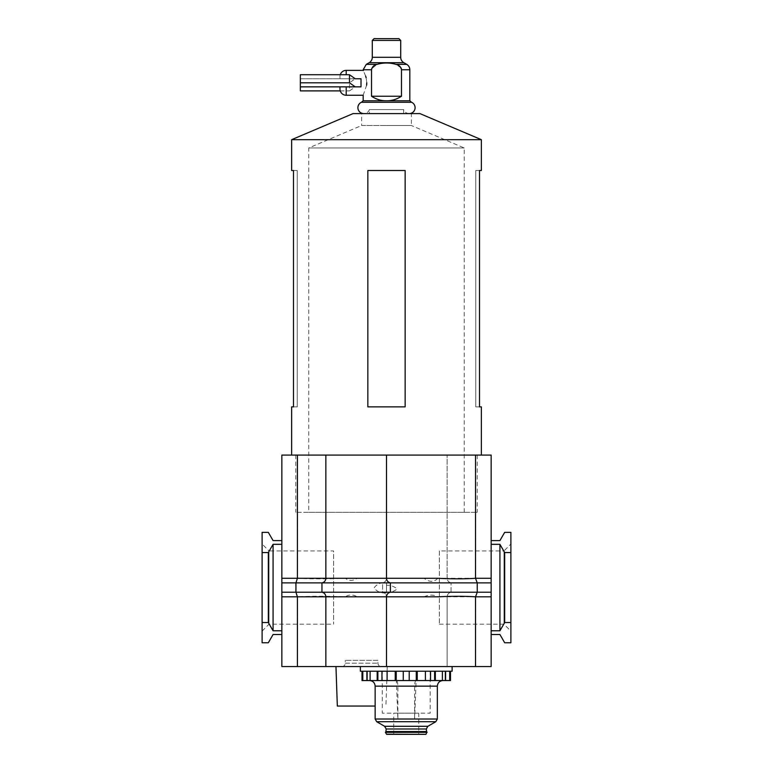 <?xml version="1.0" encoding="UTF-8"?>
<svg xmlns="http://www.w3.org/2000/svg" width="773" height="773" viewBox="0 0 773 773"><rect width="100%" height="100%" fill="white"/><g stroke="black" fill="none" stroke-linecap="round" stroke-linejoin="round"><path stroke-width="0.58" stroke-dasharray="3.87 2.9" d="M308.756 512.296L477.231 512.296L295.769 512.296L464.244 512.296L308.756 512.296L308.756 147.962L464.244 147.962L308.756 147.962L361.619 125.516L386.5 125.516L361.619 125.516L361.619 113.602L411.381 113.602L361.619 113.602M464.244 512.296L464.244 147.962L411.381 125.516L386.5 125.516L411.381 125.516L411.381 113.602M291.643 139.671L481.357 139.671M353.068 113.602L419.932 113.602M386.5 455.075L491.155 455.075L491.155 666.548L386.5 666.548L386.5 596.824L357.242 596.824C352.932 594.389 348.971 594.389 345.357 596.824C326.747 596.07 310.794 596.07 297.489 596.824L297.489 666.548L281.845 666.548L281.845 455.075L297.489 455.075L297.489 578.291C310.785 579.045 326.747 579.045 345.357 578.291C348.913 581.083 352.875 581.083 357.242 578.291L386.5 578.291L386.5 455.075L386.5 578.291L386.5 455.075L297.489 455.075M291.643 406.869L293.498 406.869L293.498 170.514L291.643 170.514M386.5 170.514L367.842 170.514L367.842 406.869L405.158 406.869L405.158 170.514L386.5 170.514M481.357 170.514L479.502 170.514L479.502 406.869L481.357 406.869M405.158 170.514L367.842 170.514L367.842 406.869L405.158 406.869L405.158 170.514L405.158 406.869L367.842 406.869L367.842 170.514L405.158 170.514M479.502 170.514L475.753 170.514L475.753 406.869L475.753 170.514L479.502 170.514M479.502 406.869L475.753 406.869L479.502 406.869M293.498 170.514L297.247 170.514L297.247 406.869L297.247 170.514L293.498 170.514M293.498 406.869L297.247 406.869L293.498 406.869M363.793 113.602L409.207 113.602L363.793 113.602A5.913 5.913 0 0 0 369.397 109.582L403.603 109.582L369.397 109.582L369.397 113.602L403.603 113.602L369.397 113.602M409.207 113.602A5.913 5.913 0 0 1 403.603 109.582L403.603 113.602M411.594 102.287L361.406 102.287M409.825 100.799L363.175 100.799M363.175 69.754L371.523 69.754L371.523 96.239C376.277 99.35 381.273 100.867 386.5 100.799C391.727 100.867 396.723 99.35 401.477 96.239L401.361 68.797M401.013 67.86L395.921 64.362C389.64 62.555 383.36 62.555 377.079 64.362L371.649 68.768M400.714 40.418L372.286 40.418M398.936 38.65L374.064 38.65M361.01 78.769L361.01 86.856L361.01 78.769L339.975 78.769L355.242 78.769L349.493 82.808L349.493 90.895L355.242 86.856L361.01 86.856L346.198 86.856L361.01 86.856L361.01 78.769L300.349 78.769L300.349 74.73M363.175 95.253L366.624 85.233M340.265 74.73A6.223 6.223 90 0 0 339.975 76.595L339.975 78.769L339.975 76.595M339.975 89.03L339.975 86.856L346.198 86.856L339.975 86.856M366.769 82.808L366.18 77.967M365.629 76.015L363.31 70.623M371.523 96.239L401.477 96.239M300.349 90.895L300.349 78.769L355.242 78.769M300.349 86.856L355.242 86.856M340.265 90.895L349.493 90.895M300.349 82.808L349.493 82.808M396.375 680.549L369.552 680.549L396.375 680.549C397.293 680.878 397.795 682.752 397.882 686.144L397.882 719.025L396.375 680.549L430.194 680.549L430.194 713.17L382.297 713.17L430.194 713.17M375.147 719.025L414.618 719.025L414.618 686.144C414.705 682.743 415.207 680.878 416.125 680.549L414.618 719.025L437.344 719.025M426.619 731.867L385.882 731.867L426.619 731.867M418.763 734.35L393.728 734.35L418.763 734.35L418.763 713.17L393.728 713.17L418.763 713.17M393.728 734.35L393.728 713.17M382.297 671.215L430.194 671.215L382.297 671.215L382.297 713.17M430.194 671.215L430.194 680.549M362.006 671.215L362.808 671.215L362.006 671.215M434.619 671.215L362.808 671.215L434.619 671.215L434.619 680.549L362.006 680.549M367.136 671.215L367.136 680.549M450.485 680.549L445.354 680.549L445.354 671.215L445.354 680.549L434.619 680.549M386.713 734.35L425.778 734.35M385.64 731.867L426.86 731.867M416.125 680.549L442.948 680.549M360.373 671.215L452.118 671.215M406.25 666.548L360.373 666.548L406.25 666.548M262.105 544.018L262.105 631.097L262.105 544.018L269.023 550.936L269.023 624.178L269.023 550.936L333.627 550.936L333.627 624.178L333.627 550.936M439.373 550.936L439.373 624.178L439.373 550.936L503.977 550.936L503.977 624.178L503.977 550.936L510.895 544.018L510.895 631.097L510.895 544.018M439.373 624.178L503.977 624.178L510.895 631.097M262.105 631.097L269.023 624.178L333.627 624.178M437.837 578.291C433.933 582.33 429.334 582.33 424.058 578.291M424.058 596.824C428.996 594.553 433.585 594.553 437.837 596.824M325.858 666.548L325.858 596.824C325.665 594.36 324.37 592.823 321.964 592.224L321.964 582.89C324.37 582.291 325.665 580.755 325.858 578.291L325.858 455.075M281.845 578.291L297.489 578.291L295.75 582.89L451.036 582.89C448.63 582.291 447.335 580.755 447.142 578.291L447.142 455.075L447.142 578.291L475.598 578.291L475.598 455.075M297.489 666.548L386.5 666.548L386.5 596.824C386.307 594.36 385.012 592.823 382.616 592.224L382.616 582.89C385.012 582.291 386.307 580.755 386.5 578.291L447.142 578.291C447.335 580.755 448.63 582.291 451.036 582.89L477.047 582.89L475.598 578.291L491.155 578.291M510.895 552.569L510.895 622.545L504.682 622.545L504.682 552.569L510.895 552.569L510.895 532.355L504.682 532.355L499.918 540.598L491.155 540.598L491.155 544.327L491.155 540.598M499.918 544.327L491.155 544.327L491.155 630.787L499.918 630.787L499.918 544.327L504.682 552.569M499.918 630.787L504.682 622.545M491.155 634.517L491.155 630.787L491.155 634.517L499.918 634.517L504.682 642.759L510.895 642.759L510.895 622.545M281.845 540.598L273.082 540.598L268.318 532.355L262.105 532.355L262.105 552.569L268.318 552.569L273.082 544.327L281.845 544.327L281.845 630.787L273.082 630.787L268.318 622.545L262.105 622.545L262.105 642.759L268.318 642.759L273.082 634.517L281.845 634.517L281.845 630.787L281.845 634.517M262.105 622.545L262.105 552.569M268.318 622.545L268.318 552.569M273.082 630.787L273.082 544.327M491.155 630.787L491.155 544.327M281.845 630.787L281.845 544.327M386.5 666.548L386.5 596.824L447.142 596.824L447.142 666.548L447.142 596.824C447.335 594.36 448.63 592.823 451.036 592.224L451.036 582.89L451.036 592.224L477.047 592.224L477.047 582.89L491.155 582.89M475.598 666.548L475.598 596.824L477.047 592.224L491.155 592.224M345.357 596.824L357.242 596.824M345.357 578.291L357.242 578.291M281.845 596.824L297.489 596.824L295.75 592.224L295.75 582.89L281.845 582.89M491.155 596.824L447.142 596.824C447.335 594.36 448.63 592.823 451.036 592.224L382.616 592.224L382.616 582.89C385.012 582.291 386.307 580.755 386.5 578.291C386.693 580.755 387.988 582.291 390.384 582.89L390.384 592.224C387.988 592.823 386.693 594.36 386.5 596.824C386.307 594.36 385.012 592.823 382.616 592.224L281.845 592.224M386.5 585.219L386.5 592.36C390.752 592.533 394.278 591.384 397.09 588.929C394.23 586.436 390.694 585.2 386.5 585.219M386.5 592.93L386.5 582.678C380.992 582.311 376.828 584.069 374.016 587.944C376.953 591.693 381.108 593.355 386.5 592.93M361.619 666.548L335.965 666.548L361.619 666.548M337.328 706.049L375.147 706.049M381.34 666.548L341.908 666.548L381.34 666.548A3.392 3.392 0 0 1 377.949 663.166L377.949 660.335L345.289 660.335L377.949 660.335M341.908 666.548A3.392 3.392 0 0 0 345.289 663.166L345.289 660.335M406.714 64.362L395.921 64.362M409.825 69.754L401.477 69.754M377.079 64.362L366.286 64.362M403.825 62.7L369.175 62.7M346.198 86.856L346.198 95.253M346.198 70.372L346.198 74.73M400.714 57.308L372.286 57.308M376.702 721.721L435.788 721.721M384.635 726.301L427.865 726.301M385.369 732.331L427.131 732.331M386.452 734.195L426.049 734.195M386.191 728.997L426.31 728.997M386.191 731.548L426.31 731.548M414.618 686.144L437.344 686.144M362.808 671.215L362.808 680.549M366.875 671.215L366.875 680.549M370.112 671.215L370.112 680.549M377.166 671.215L377.166 680.549M377.881 671.215L377.881 680.549M381.959 671.215L381.959 680.549M387.099 671.215L387.099 680.549M395.245 671.215L395.245 680.549M396.22 671.215L396.22 680.549M403.274 671.215L403.274 680.549M409.217 671.215L409.217 680.549M416.27 671.215L416.27 680.549M417.256 671.215L417.256 680.549M425.401 671.215L425.401 680.549M430.542 671.215L430.542 680.549M435.334 671.215L435.334 680.549M442.388 671.215L442.388 680.549M445.615 671.215L445.615 680.549M449.693 671.215L449.693 680.549M375.147 686.144L397.882 686.144M345.289 663.166L377.949 663.166L345.289 663.166M295.769 455.075L295.769 512.296M477.231 455.075L477.231 512.296M387.273 666.548L385.911 706.049"/><path stroke-width="1.16" d="M291.643 139.671L353.068 113.602L419.932 113.602L481.357 139.671L291.643 139.671L291.643 170.514L293.498 170.514L293.498 406.869L291.643 406.869L291.643 455.075M386.5 406.869L367.842 406.869L367.842 170.514L405.158 170.514L405.158 406.869L386.5 406.869M481.357 455.075L481.357 406.869L479.502 406.869L479.502 170.514L481.357 170.514L481.357 139.671M361.406 102.287L411.594 102.287L409.825 100.799L386.5 100.799C381.273 100.867 376.277 99.35 371.523 96.239L371.523 69.754C372.122 66.778 373.968 64.99 377.079 64.362C383.36 62.555 389.64 62.555 395.921 64.362C399.032 64.99 400.887 66.787 401.477 69.754L401.477 96.239C396.723 99.35 391.727 100.867 386.5 100.799L363.175 100.799L361.406 102.287A5.913 5.913 0 0 0 363.793 113.602M411.594 102.287A5.913 5.913 0 0 1 409.207 113.602M395.921 64.362L406.714 64.362A6.223 6.223 0 0 1 409.825 69.754L409.825 100.799M401.361 68.797L401.013 67.86M377.079 64.362L366.286 64.362L369.175 62.7L403.825 62.7L406.714 64.362M369.175 62.7A6.223 6.223 0 0 0 372.286 57.308L372.286 40.418L374.064 38.65L398.936 38.65L400.714 40.418L400.714 57.308A6.223 6.223 0 0 0 403.825 62.7M366.769 82.808C362.798 98.857 362.798 98.857 366.769 82.808C362.808 66.768 362.808 66.768 366.769 82.808L366.624 85.233M361.01 82.808L361.01 86.856L355.242 86.856L349.493 82.808L349.493 74.73L355.242 78.769L361.01 78.769L361.01 82.808M346.198 74.73L346.198 70.372A6.223 6.223 90 0 0 340.265 74.73M346.198 86.856L346.198 95.253A6.223 6.223 90 0 1 339.975 89.03L339.975 86.856M372.286 40.418L400.714 40.418M366.18 77.967L365.629 76.015M363.31 70.623L363.175 69.754L371.523 69.754L371.649 68.768M371.523 96.239L401.477 96.239M349.493 74.73L300.349 74.73L300.349 90.895L340.265 90.895M300.349 82.808L349.493 82.808M355.242 78.769L361.01 78.769M300.349 86.856L355.242 86.856M376.702 721.721L435.788 721.721L427.865 726.301L384.635 726.301L376.702 721.721L375.147 719.025L375.147 686.144C374.818 682.743 372.953 680.878 369.552 680.549L406.25 680.549L369.552 680.549M426.619 731.867L426.31 728.997L427.865 726.301M426.31 728.997L386.191 728.997L384.635 726.301M385.882 731.867L386.191 728.997M426.049 734.195L426.86 731.867L385.369 732.331L386.713 734.35L425.778 734.35L386.452 734.195M430.194 680.549L442.948 680.549C439.547 680.878 437.682 682.743 437.344 686.144L437.344 719.025L375.147 719.025M362.006 671.215L362.006 680.549L450.485 680.549L450.485 671.215M367.136 671.215L367.136 680.549M445.354 671.215L445.354 680.549L445.354 671.215M452.118 666.548L452.118 671.215L360.373 671.215L360.373 666.548M297.402 666.548L297.402 596.824L295.953 592.224L295.953 582.89L477.25 582.89L475.511 578.291L491.155 578.291L491.155 455.075L475.511 455.075L475.511 578.291C464.824 578.996 452.263 578.996 437.837 578.291L386.5 578.291L386.5 455.075L281.845 455.075L281.845 666.548L325.858 666.548L325.858 596.824C325.665 594.36 324.37 592.823 321.964 592.224L321.964 582.89C324.37 582.291 325.665 580.755 325.858 578.291L325.858 455.075M475.511 455.075L386.5 455.075M437.837 596.824C452.273 596.128 464.834 596.128 475.511 596.824L475.511 666.548L386.5 666.548L386.5 596.824L437.837 596.824M281.845 582.89L295.953 582.89L297.402 578.291L297.402 455.075M475.511 666.548L491.155 666.548L491.155 578.291M325.858 666.548L386.5 666.548M491.155 540.598L499.918 540.598L504.682 532.355L510.895 532.355L510.895 552.569L504.682 552.569L504.682 622.545L510.895 622.545L510.895 552.569M504.682 552.569L499.918 544.327L499.918 630.787L504.682 622.545M510.895 622.545L510.895 642.759L504.682 642.759L499.918 634.517L491.155 634.517M281.845 634.517L273.082 634.517L268.318 642.759L262.105 642.759L262.105 622.545L268.318 622.545L273.082 630.787L281.845 630.787M281.845 544.327L273.082 544.327L268.318 552.569L268.318 622.545M268.318 552.569L262.105 552.569L262.105 532.355L268.318 532.355L273.082 540.598L281.845 540.598M262.105 622.545L262.105 552.569M273.082 544.327L273.082 630.787M491.155 544.327L499.918 544.327M499.918 630.787L491.155 630.787M491.155 582.89L477.25 582.89L477.25 592.224L475.511 596.824L491.155 596.824M281.845 578.291L386.5 578.291C386.693 580.755 387.988 582.291 390.384 582.89L390.384 592.224L491.155 592.224M281.845 596.824L386.5 596.824C386.693 594.36 387.988 592.823 390.384 592.224L281.845 592.224M375.147 706.049L337.328 706.049L335.965 666.548M401.477 69.754L409.825 69.754M372.286 57.308L400.714 57.308M426.31 731.548L386.191 731.548M427.131 732.331L385.369 732.331M437.344 686.144L375.147 686.144M362.808 671.215L362.808 680.549M434.619 671.215L434.619 680.549M435.334 671.215L435.334 680.549M430.542 671.215L430.542 680.549M425.401 671.215L425.401 680.549M417.256 671.215L417.256 680.549M416.27 671.215L416.27 680.549M409.217 671.215L409.217 680.549M403.274 671.215L403.274 680.549M396.22 671.215L396.22 680.549M395.245 671.215L395.245 680.549M387.099 671.215L387.099 680.549M381.959 671.215L381.959 680.549M377.881 671.215L377.881 680.549M377.166 671.215L377.166 680.549M370.112 671.215L370.112 680.549M366.875 671.215L366.875 680.549M449.693 671.215L449.693 680.549M445.615 671.215L445.615 680.549M442.388 671.215L442.388 680.549M346.198 95.253L363.175 95.253L363.175 100.799M366.286 64.362L363.175 69.754M346.198 70.372L363.175 70.372M435.788 721.721L437.344 719.025"/></g></svg>
